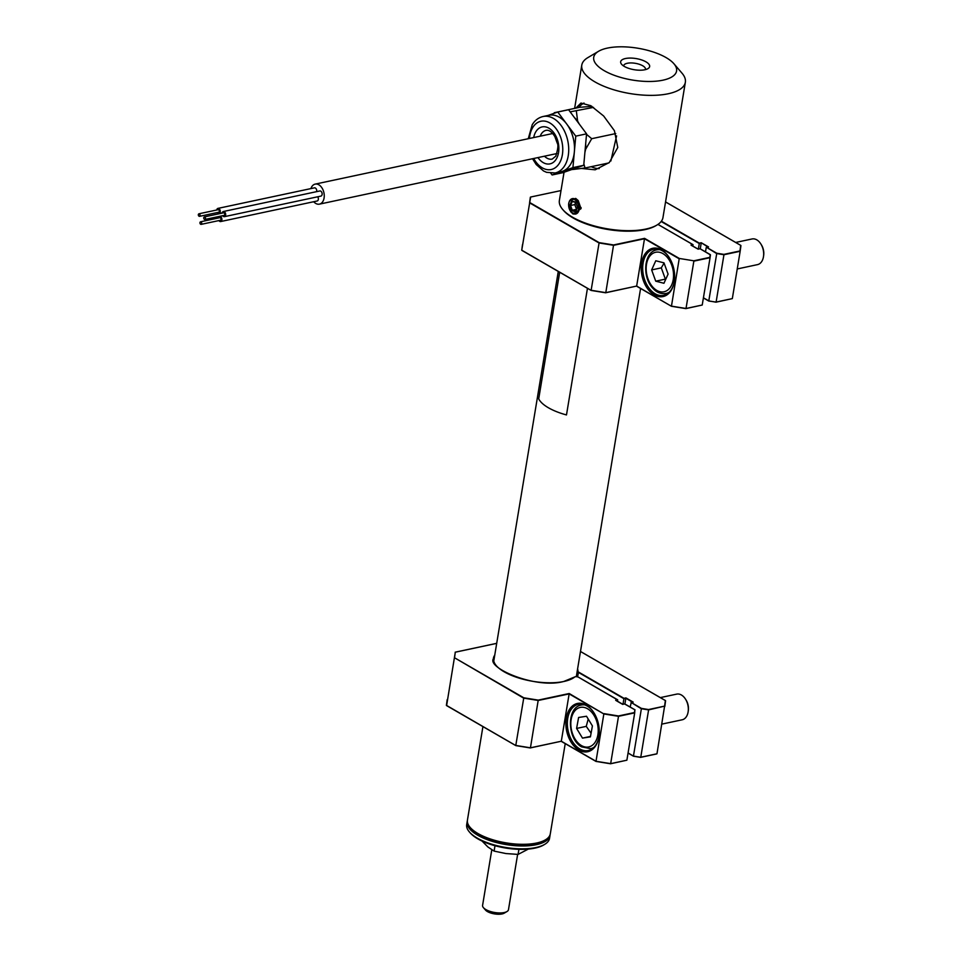 <?xml version="1.0" encoding="UTF-8"?>
<svg xmlns="http://www.w3.org/2000/svg" width="962" height="962" viewBox="0 0 962 962"><rect width="100%" height="100%" fill="white"/><g stroke="black" fill="none" stroke-linecap="round" stroke-linejoin="round"><path stroke-width="1.44" d="M545.442 839.826L544.636 840.307A41.21 15.837 -170.6 0 1 535.99 843.421A41.21 15.837 -170.6 0 1 470.707 828.066L470.105 827.356A41.991 16.138 9.4 0 0 536.628 843.013A41.991 16.138 9.4 0 0 545.442 839.826A41.991 16.138 9.4 0 0 550.3 833.826L565.223 743.638M482.924 726.599L467.436 820.105A41.991 16.138 9.4 0 0 470.105 827.356M569.396 201.082L575.697 198.4L578.222 200.565L581.024 208.67L573.111 214.069L570.731 211.76M607.395 48.1A41.991 16.138 9.4 0 0 598.58 51.275A41.991 16.138 9.4 0 0 609.511 73.377A41.991 16.138 9.4 0 0 662.914 80.183A41.991 16.138 9.4 0 0 673.917 63.745A41.991 16.138 9.4 0 0 607.395 48.1M673.917 63.745L682.034 73.208A52.489 20.178 -170.6 0 1 685.353 82.275A52.489 20.178 -170.6 0 1 668.265 93.747A52.489 20.178 -170.6 0 1 610.954 88.889A52.489 20.178 -170.6 0 1 581.782 65.127A52.489 20.178 -170.6 0 1 587.854 57.624L598.58 51.275M644.865 69.757A14.695 5.652 9.4 0 0 647.955 68.639A14.695 5.652 9.4 0 0 644.131 60.907A14.695 5.652 9.4 0 0 625.444 58.526A14.695 5.652 9.4 0 0 621.584 64.274A14.695 5.652 9.4 0 0 644.865 69.757M645.382 69.637A11.027 4.233 9.4 0 0 645.478 69.288A11.027 4.233 9.4 0 0 639.345 64.298A11.027 4.233 9.4 0 0 627.308 63.276A11.027 4.233 9.4 0 0 623.725 65.681A11.027 4.233 9.4 0 0 623.701 66.053M575.829 108.129L580.964 103.066L590.812 105.7L603.655 116.005L614.417 130.7L617.772 147.487L609.295 162.518L595.177 169.805L581.613 168.458M564.045 172.27L559.379 200.433A52.489 20.178 9.4 0 0 562.71 209.5A52.489 20.178 9.4 0 0 645.863 229.052A52.489 20.178 9.4 0 0 656.89 225.084A52.489 20.178 9.4 0 0 662.962 217.58L685.353 82.275M656.89 225.084L655.819 225.721A51.443 19.769 -170.6 0 1 645.009 229.617A51.443 19.769 -170.6 0 1 563.528 210.437L562.71 209.5M591.245 166.679A34.115 22.511 -102 0 0 599.206 168.627M584.006 103.042A34.115 22.511 -102 0 0 578.643 107.528M203.74 217.701A1.311 0.866 -102 0 0 205.471 218.699A1.311 0.866 -102 0 0 203.74 217.701M204.882 219.48L224.17 215.368A1.311 0.866 -102 0 0 223.629 212.806L204.329 216.919M222.703 215.68A2.621 1.732 -102 0 0 224.447 216.654A2.621 1.732 -102 0 0 225.637 215.091A2.621 1.732 -102 0 0 225.096 212.506A2.621 1.732 -102 0 0 223.352 211.52A2.621 1.732 -102 0 0 222.162 213.083A2.621 1.732 -102 0 0 222.162 213.119M224.447 216.654L320.911 196.104A2.621 1.732 -102 0 0 322.102 194.54A2.621 1.732 -102 0 0 321.573 191.955A2.621 1.732 -102 0 0 319.817 190.969L223.352 211.52M199.964 222.583A1.311 0.866 -102 0 0 201.695 223.593A1.311 0.866 -102 0 0 199.964 222.583M201.106 224.374L220.394 220.262A1.311 0.866 -102 0 0 219.853 217.689L200.553 221.801M218.927 220.575A2.621 1.732 -102 0 0 220.671 221.549A2.621 1.732 -102 0 0 221.861 219.985A2.621 1.732 -102 0 0 221.32 217.4A2.621 1.732 -102 0 0 219.576 216.414A2.621 1.732 -102 0 0 218.386 217.977A2.621 1.732 -102 0 0 218.386 218.001M220.671 221.549L317.135 200.998A2.621 1.732 -102 0 0 318.326 199.423A2.621 1.732 -102 0 0 317.749 196.777M217.292 212.554A2.621 1.732 -102 0 0 219.035 213.528A2.621 1.732 -102 0 0 220.226 211.965A2.621 1.732 -102 0 0 219.685 209.379A2.621 1.732 -102 0 0 217.941 208.393A2.621 1.732 -102 0 0 216.751 209.956A2.621 1.732 -102 0 0 216.751 209.993M316.642 191.642A2.621 1.732 -102 0 0 316.69 191.414A2.621 1.732 -102 0 0 316.161 188.829A2.621 1.732 -102 0 0 314.418 187.843L217.941 208.393M198.328 214.574A1.311 0.866 -102 0 0 200.06 215.572A1.311 0.866 -102 0 0 198.328 214.574M199.471 216.354L218.759 212.241A1.311 0.866 -102 0 0 218.218 209.68L198.918 213.792M310.93 188.588A10.233 6.746 78 0 1 315.175 184.115A10.233 6.746 78 0 1 321.993 187.951A10.233 6.746 78 0 1 324.074 198.028A10.233 6.746 78 0 1 319.444 204.136A10.233 6.746 78 0 1 313.696 201.731M586.531 134.331L591.714 138.696L585.63 149.29A29.401 19.396 -102 0 0 585.678 143.795M583.862 163.985L585.028 168.001L573.821 169.384A29.401 19.396 -102 0 0 576.899 167.725M553.823 113.42L555.278 112.903M579.268 124.062L577.621 121.08A29.401 19.396 -102 0 0 574.35 117.472M571.789 169.54L573.821 169.384M584.896 152.489L585.63 149.29M570.153 111.845L593.518 107.395M576.358 111.051L577.621 121.08M591.714 138.696L615.728 133.574M585.028 168.001L608.826 162.939M610.858 161.027L616.582 135.895M554.316 112.71L579.785 107.287L591.931 106.373M570.526 164.382A28.872 19.048 -102 0 0 574.35 151.876A28.872 19.048 -102 0 0 566.762 124.086A28.872 19.048 -102 0 0 548.917 115.26L543.133 116.498A28.872 19.048 78 0 1 565.115 132.479A28.872 19.048 78 0 1 564.742 165.62A28.872 19.048 78 0 1 555.158 172.968L560.954 171.741A28.872 19.048 -102 0 0 562.517 171.296A28.872 19.048 -102 0 0 570.526 164.382M550.817 173.256L552.104 174.976L572.931 167.616L575.769 136.147L586.567 133.838L568.566 109.728L557.768 112.025L548.124 115.428M575.769 136.147L557.768 112.025M552.104 174.976L562.902 172.667L583.742 165.32L586.567 133.838M572.931 167.616L583.742 165.32M467.159 821.776L466.69 824.65A41.991 16.138 9.4 0 0 469.348 831.902A41.991 16.138 9.4 0 0 505.483 847.426A41.991 16.138 9.4 0 0 544.684 844.371A41.991 16.138 9.4 0 0 549.182 839.682A41.991 16.138 9.4 0 0 549.542 838.371L550.023 835.497A41.991 16.138 -170.6 0 1 549.651 836.808A41.991 16.138 -170.6 0 1 504.22 844.263A41.991 16.138 -170.6 0 1 467.159 821.776A41.991 16.138 -170.6 0 1 467.352 820.959M550.108 834.655A41.991 16.138 -170.6 0 1 550.023 835.497M544.684 844.371L543.614 845.009A40.945 15.741 -170.6 0 1 505.387 847.991A40.945 15.741 -170.6 0 1 470.165 832.851L469.348 831.902M506.962 911.543L504.28 913.13A10.498 4.04 -170.6 0 1 504.28 913.13A10.498 4.04 -170.6 0 1 494.48 913.9A10.498 4.04 -170.6 0 1 485.449 910.016L483.417 907.647A13.119 5.038 9.4 0 0 494.708 912.505A13.119 5.038 9.4 0 0 506.962 911.543A13.119 5.038 9.4 0 0 506.974 911.543A13.119 5.038 9.4 0 0 508.477 909.667L517.628 854.412M491.798 849.759L482.587 905.386A13.119 5.038 9.4 0 0 483.417 907.647M528.318 849.085L518.073 854.412L505.964 853.559L494.107 851.105L494.997 845.718M494.107 851.105L487.914 846.993L482.022 841.041M518.073 854.412L518.915 849.326M587.457 288.299L566.486 414.935A42.015 16.15 -170.6 0 1 538.708 398.881L559.68 272.246M576.418 209.379L572.306 210.257L575.685 211.051M575.793 211.075L575.625 211.712L571.717 210.798L572.306 210.257L570.526 205.495L569.732 205.483L571.644 201.082L575.541 201.996L577.537 207.311L575.625 211.712L577.489 207.191M575.685 202.369L572.234 201.551L570.526 205.495L574.771 204.593L576.491 209.199M572.991 201.395L572.234 201.551M575.709 202.429L574.771 204.593M594.227 713.275A23.617 15.584 -102 0 0 586.916 705.904A23.617 15.584 -102 0 0 578.427 704.316A23.617 15.584 -102 0 0 567.736 718.398A23.617 15.584 -102 0 0 579.785 748.941A23.617 15.584 -102 0 0 588.275 750.528A23.617 15.584 -102 0 0 598.965 736.447A23.617 15.584 -102 0 0 599.049 735.918M578.859 750.059A24.675 16.27 78 0 1 566.269 718.169A24.675 16.27 78 0 1 586.303 705.122A24.675 16.27 78 0 1 594.083 713.046A24.675 16.27 78 0 1 599.013 736.183A24.675 16.27 78 0 1 578.859 750.059M632.623 702.2L625.853 698.28L623.929 698.689L578.318 672.33A2.621 1.01 -170.6 0 1 577.645 671.548L577.946 671.344A2.357 0.902 9.4 0 0 578.547 672.053L623.989 698.316L625.913 697.907L633.2 702.116L631.264 702.525L641.438 708.393L648.544 709.547L664.598 706.12L665.355 700.552L580.483 651.502M640.632 757.359L633.441 756.048L641.438 708.393M628.078 752.945L633.513 756.204L640.764 757.238L656.974 753.775L664.598 706.12L648.604 709.896L640.764 757.238M515.788 745.55L446.392 705.338L515.872 745.598L530.315 747.931M446.621 705.579L455.303 652.2L446.621 705.579M447.174 699.687L446.392 705.338M496.693 643.374L455.303 652.2L454.533 657.767L523.785 697.787L538.227 700.12L530.447 747.811L561.315 741.233L530.411 747.907M538.227 700.12L569.203 693.518L561.291 741.329L596.091 761.435L610.533 763.768L626.875 760.196L634.704 712.866L618.506 716.317L610.666 763.648L626.875 760.196M569.203 693.518L603.847 713.948L569.155 693.903L538.275 700.468L523.617 698.111L454.533 657.767M523.785 697.787L515.788 745.442L530.447 747.811M665.584 700.793L664.814 706.445L665.355 700.552M648.604 709.896L641.269 708.717L631.264 702.525L630.146 707.022M623.003 704.244L623.989 698.316M577.561 676.875L578.547 672.053M578.763 677.368L578.607 677.284A2.357 0.902 9.4 0 0 574.723 676.995A42.785 16.438 -170.6 0 1 563.936 681.469A42.785 16.438 -170.6 0 1 513.66 676.238A42.785 16.438 -170.6 0 1 494.745 655.17M617.291 699.735L578.607 677.284M617.544 701.262L617.424 699.711L615.824 700.42L622.763 704.424M604.004 713.624L618.446 715.956L634.499 712.541L634.872 709.788L634.631 712.878M624.687 704.016L634.872 709.788L634.704 712.866M572.787 678.306A42.52 16.342 9.4 0 0 574.434 677.164L574.723 676.995M617.748 700.011L616.017 700.384M618.506 716.317L603.847 713.948L596.007 761.279L610.666 763.648M625.853 698.28L624.903 703.992M656.673 753.931L640.74 757.334M593.867 747.39A22.306 14.719 78 0 1 590.704 748.664L581.613 746.873C567.111 739.093 566.438 707.166 581.409 705.026A22.306 14.719 78 0 1 584.824 704.905M582.503 738.119L590.415 736.868L592.412 725.925L586.507 716.245L578.607 717.484L576.599 728.426L582.503 738.119L590.488 736.411M591.077 733.236L586.255 726.37L576.599 728.426M586.255 726.37L588.215 719.035M660.329 697.606L676.707 694.119A13.119 8.658 78 0 1 681.601 695.117A13.119 8.658 78 0 1 685.557 699.218A13.119 8.658 78 0 1 688.179 711.519A13.119 8.658 78 0 1 682.166 719.792L661.88 724.109M685.557 699.218L686.122 700.132A11.027 7.275 78 0 1 688.323 710.461L688.179 711.519M669.227 292.232A22.306 14.719 78 0 1 666.053 293.506C660.894 294.156 656.541 292.448 652.982 288.384C641.858 277.284 643.831 251.803 656.757 249.867A22.306 14.719 78 0 1 660.172 249.747M655.735 281.181L663.948 283.273L668.085 274.11L663.984 262.854L655.771 260.762L651.647 269.925L655.735 281.181L665.379 279.124L661.291 267.869L651.647 269.925M661.291 267.869L664.081 263.107M735.677 242.448L752.056 238.961A13.119 8.658 78 0 1 759.258 241.871A13.119 8.658 78 0 1 760.906 244.059A13.119 8.658 78 0 1 763.527 256.361A13.119 8.658 78 0 1 757.527 264.622L737.241 268.951M760.906 244.059L761.471 244.961A11.027 7.275 78 0 1 763.672 255.303L763.527 256.361M669.576 258.117A23.617 15.584 -102 0 0 662.265 250.745A23.617 15.584 -102 0 0 653.775 249.158A23.617 15.584 -102 0 0 643.085 263.239A23.617 15.584 -102 0 0 655.146 293.771A23.617 15.584 -102 0 0 663.624 295.37A23.617 15.584 -102 0 0 674.314 281.289A23.617 15.584 -102 0 0 674.398 280.748M654.208 294.901A24.675 16.27 78 0 1 641.63 262.999A24.675 16.27 78 0 1 661.652 249.952A24.675 16.27 78 0 1 669.432 257.888A24.675 16.27 78 0 1 674.362 281.024A24.675 16.27 78 0 1 654.208 294.901M732.046 298.677L715.981 302.188L708.79 300.89L716.786 253.234L723.893 254.377L739.946 250.962L740.716 245.394L665.548 201.96M703.402 297.883L708.874 301.046L716.113 302.068L732.322 298.617L740.163 251.286L723.953 254.738L716.113 302.068M591.137 290.38L521.741 250.18L530.651 197.03L521.741 250.18L591.221 290.44L605.663 292.761M529.882 202.609L599.134 242.628L613.576 244.949L605.795 292.64L636.664 286.063L605.759 292.749M613.576 244.949L644.564 238.36L636.64 286.171L671.44 306.277L636.64 286.207M636.664 286.063L671.44 306.277L679.196 258.79L644.504 238.732L613.636 245.31L598.977 242.941L529.581 202.85L530.363 197.186M644.564 238.36L679.352 258.465L693.794 260.798L709.848 257.371L710.221 254.629L709.98 257.72M691.029 245.021L698.135 249.134L700.059 248.761L710.449 254.87L710.064 257.696L693.855 261.147L686.014 308.489L702.224 305.026L710.064 257.696M679.352 258.465L693.794 260.798M599.134 242.628L591.137 290.284L605.795 292.64M740.704 245.49L739.994 251.322M723.953 254.738L716.63 253.559L706.625 247.366L716.786 253.234M708.14 247.126L706.625 247.366M708.032 247.066L701.262 242.737L708.549 246.945M700.264 248.833L701.202 243.121L699.338 243.145L701.262 242.737M698.135 249.17L691.173 245.262L692.772 244.552L657.948 224.423M561.014 190.572L530.651 197.03M692.64 244.576L692.893 246.104M693.097 244.841L691.365 245.214M671.356 306.12L686.014 308.489M740.932 245.635L740.163 251.286M706.216 247.535L705.495 251.864M661.159 221.5L699.278 243.53L698.352 249.122M702.224 305.026L685.882 308.61L671.44 306.277M533.682 137.566A18.903 12.47 78 0 1 535.858 131.722A18.903 12.47 78 0 1 553.799 132.684A18.903 12.47 78 0 1 556.264 159.067A18.903 12.47 78 0 1 537.938 157.588M544.468 156.193A14.695 9.692 -102 0 0 552.212 159.103L555.759 156.217C557.96 149.23 558.465 144.877 557.263 143.182L554.882 136.652C551.887 131.866 548.953 129.762 546.079 130.351A14.695 9.692 -102 0 0 541.209 134.103A14.695 9.692 -102 0 0 540.211 136.171M533.706 158.489A24.675 16.27 -102 0 0 559.379 163.239A24.675 16.27 -102 0 0 556.168 128.8A24.675 16.27 -102 0 0 532.732 127.537A24.675 16.27 -102 0 0 529.449 138.468M576.082 200.781A7.347 4.846 -102 0 0 569.288 201.792A7.347 4.846 -102 0 0 571.188 212.013A7.347 4.846 -102 0 0 577.97 210.991A7.347 4.846 -102 0 0 576.082 200.781M571.163 212.073A7.876 5.195 78 0 1 570.274 210.834M568.758 203.703A7.876 5.195 78 0 1 572.378 198.617A7.876 5.195 78 0 1 576.635 200.3A7.876 5.195 78 0 1 579.328 208.417A7.876 5.195 78 0 1 575.661 214.021A7.876 5.195 78 0 1 571.392 212.325M571.717 210.798L569.732 205.483M494.612 655.976A42.52 16.342 9.4 0 0 493.674 658.417A42.52 16.342 9.4 0 0 496.272 665.644M577.609 668.891A42.785 16.438 -170.6 0 1 577.946 671.344M576.791 676.719L577.645 671.548A42.52 16.342 9.4 0 0 577.465 669.696M633.429 756.156L628.054 753.054L633.465 756.216L640.668 757.383M561.315 741.233L596.007 761.279M624.711 703.919L622.775 704.328L624.711 703.883L635.004 709.824M581.168 745.406A20.214 13.336 78 0 1 571.224 719.059A20.214 13.336 78 0 1 587.854 708.946A20.214 13.336 78 0 1 597.799 735.305A20.214 13.336 78 0 1 581.168 745.406M652.982 287.289A20.214 13.336 78 0 1 648.015 259.175A20.214 13.336 78 0 1 666.738 256.734A20.214 13.336 78 0 1 671.704 284.86A20.214 13.336 78 0 1 652.982 287.289M703.426 297.787L708.79 300.89M522.522 244.528L521.741 250.18M661.387 221.212L699.338 243.145M640.584 288.48L576.31 676.683M558.273 271.44L493.783 660.99M581.084 207.588L581.024 208.67M574.627 108.393L581.782 65.127M219.576 216.414L222.739 215.741M219.035 213.528L222.21 212.855M556.962 153.535L319.444 204.136M552.693 133.514L315.175 184.115M543.133 116.498C538.564 117.568 534.932 120.298 532.239 124.699L528.258 138.72M532.527 158.742L536.207 164.526L543.518 170.947L546.584 172.342L555.158 172.968M572.378 198.617C567.796 201.25 567.4 205.808 571.188 212.289L575.661 214.021M575.601 211.243L577.356 207.203M574.518 677.032L563.84 681.445C535.87 689.381 485.678 667.532 493.674 658.417M530.351 747.955L515.824 745.61L446.488 705.543M596.031 761.447L561.291 741.365M496.705 643.337L455.17 652.188M665.488 700.589L580.483 651.466M631.072 702.525L633.008 702.116M578.703 677.296L617.604 699.771M615.668 700.18L622.787 704.292M703.402 297.931L708.814 301.058M605.699 292.797L591.173 290.452L521.849 250.385M700.071 248.725L710.353 254.665M740.836 245.43L665.548 201.912M657.972 224.399L692.953 244.613"/></g></svg>
